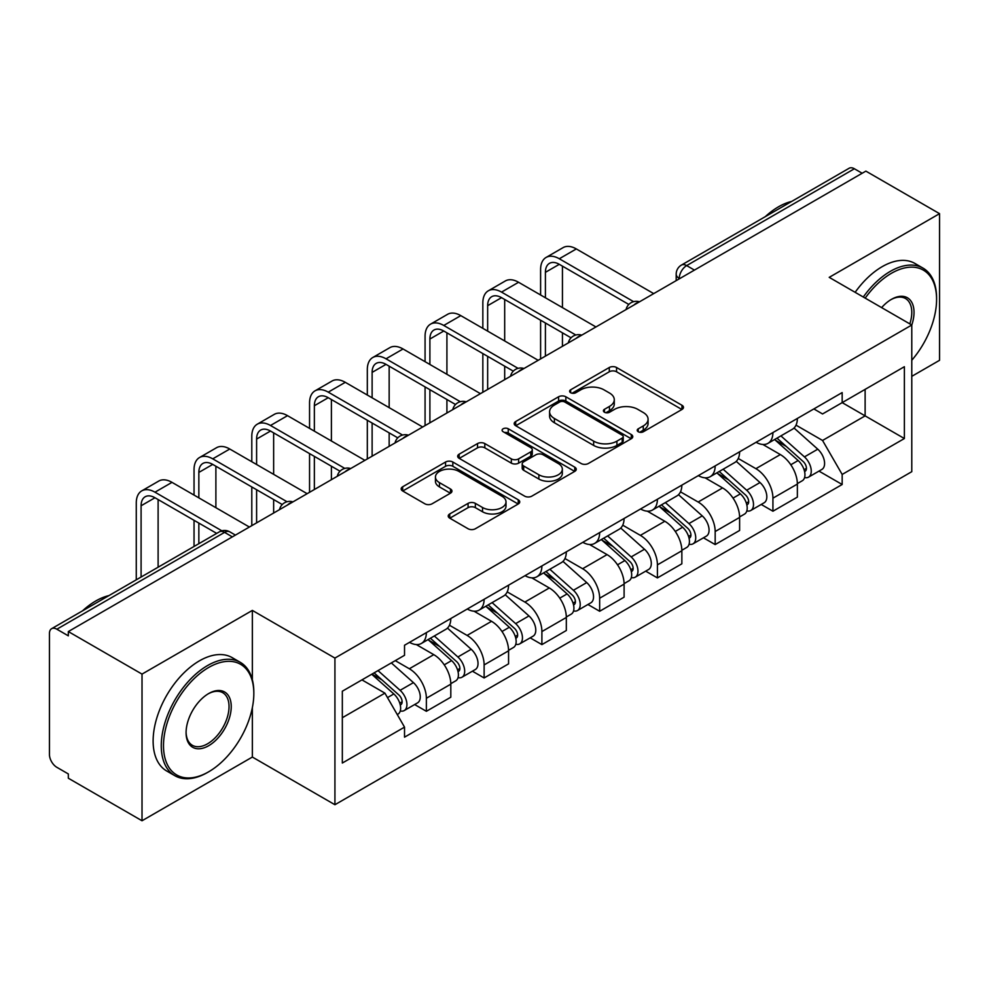 <?xml version="1.0" encoding="UTF-8"?>
<svg xmlns="http://www.w3.org/2000/svg" width="989" height="989" viewBox="0 0 989 989"><rect width="100%" height="100%" fill="white"/><g stroke="black" fill="none" stroke-linecap="round" stroke-linejoin="round"><path stroke-width="1.48" d="M638.264 431.76A3.597 2.077 0 0 0 643.357 431.76L681.965 409.471A5.143 2.967 0 0 0 683.473 407.369A5.143 2.967 0 0 0 681.965 405.267L616.555 367.5A5.143 2.967 0 0 0 609.286 367.5L570.665 389.79A3.597 2.077 0 0 0 569.615 391.261A3.597 2.077 0 0 0 570.665 392.732A3.597 2.077 0 0 0 575.759 392.732L580.753 389.851A16.442 9.494 0 0 1 604.007 389.851L609.459 392.992A16.442 9.494 0 0 1 614.28 399.704A16.442 9.494 0 0 1 609.459 406.417L604.464 409.31A3.597 2.077 0 0 0 603.414 410.781A3.597 2.077 0 0 0 604.464 412.24A3.597 2.077 0 0 0 609.558 412.24L614.552 409.359A16.442 9.494 0 0 1 637.806 409.359L643.258 412.512A16.442 9.494 0 0 1 648.079 419.225A16.442 9.494 0 0 1 643.258 425.938L638.264 428.818A3.597 2.077 0 0 0 637.213 430.289A3.597 2.077 0 0 0 638.264 431.76L638.264 428.818M449.735 513.959A5.143 2.967 0 0 0 448.227 516.06A5.143 2.967 0 0 0 449.735 518.149L468.081 528.756A5.143 2.967 0 0 0 475.35 528.756L518.236 503.994A5.143 2.967 0 0 0 519.744 501.893A5.143 2.967 0 0 0 518.236 499.791L452.826 462.024A5.143 2.967 0 0 0 445.557 462.024L402.671 486.786A5.143 2.967 0 0 0 401.163 488.887A5.143 2.967 0 0 0 402.671 490.977L424.837 503.784A5.143 2.967 0 0 0 432.106 503.784L450.465 493.19A5.143 2.967 0 0 0 451.961 491.088A5.143 2.967 0 0 0 450.465 488.986L439.462 482.644A13.747 7.937 0 0 1 435.444 477.032A13.747 7.937 0 0 1 443.925 469.701A13.747 7.937 0 0 1 458.908 471.419L501.979 496.28A13.747 7.937 0 0 1 506.009 501.893A13.747 7.937 0 0 1 497.516 509.224A13.747 7.937 0 0 1 482.533 507.505L475.35 503.364A5.143 2.967 0 0 0 468.081 503.364L449.735 513.959L449.735 518.149M334.925 658.081L252.356 610.411L142.02 674.102L68.328 631.563L865.87 171.122L939.55 213.661L829.215 277.353L911.784 325.022L334.925 658.081L334.925 804.725L911.784 471.679L911.784 325.022A31.945 18.445 -60 0 0 891.41 299.37L891.41 299.37A31.945 18.445 -60 0 1 891.41 299.37A31.945 18.445 -60 0 0 881.619 307.616M581.112 463.495A5.143 2.967 0 0 0 588.381 463.495L631.266 438.733A5.143 2.967 0 0 0 632.775 436.644A5.143 2.967 0 0 0 631.266 434.542L565.844 396.774A5.143 2.967 0 0 0 558.587 396.774L515.702 421.524A5.143 2.967 0 0 0 514.193 423.626A5.143 2.967 0 0 0 515.702 425.727L581.112 463.495M504.6 432.539A3.597 2.077 0 0 1 508.247 433.046L508.247 428.769L574.757 467.167A5.143 2.967 0 0 1 576.266 469.268A5.143 2.967 0 0 1 574.757 471.37L531.872 496.119A5.143 2.967 0 0 1 524.603 496.119L459.18 458.352L459.18 454.161A5.143 2.967 0 0 0 457.672 456.25A5.143 2.967 0 0 0 459.18 458.352M459.18 454.161L477.539 443.567A5.143 2.967 0 0 1 484.808 443.567L511.338 458.884A5.143 2.967 0 0 0 518.607 458.884L530.784 451.849A5.143 2.967 0 0 0 532.28 449.748A5.143 2.967 0 0 0 530.784 447.658L503.154 431.711A3.597 2.077 0 0 1 502.103 430.24A3.597 2.077 0 0 1 504.328 428.324A3.597 2.077 0 0 1 508.247 428.769M142.02 674.102L142.02 820.759L68.328 778.219L68.328 773.942L56.855 767.316A10.471 6.045 -120 0 1 49.45 754.483L49.45 633.492A10.471 6.045 -120 0 1 51.613 628.695L219.348 531.859A10.471 6.045 60 0 1 224.577 532.379L56.855 629.214A10.471 6.045 -120 0 0 51.613 628.695M911.784 376.339L939.55 360.305L939.55 213.661M142.02 820.759L252.356 757.055L334.925 804.725M68.328 631.563L68.328 635.84L56.855 629.214M694.439 270.096L686.663 265.596A10.471 6.045 60 0 0 681.433 265.077L849.155 168.241A10.471 6.045 60 0 1 854.385 168.76L686.663 265.596A10.471 6.045 120 0 0 679.258 278.428L679.258 278.849M862.161 173.248L854.385 168.76M772.928 432.552A24.082 13.908 60 0 1 767.946 443.369L792.387 429.263A24.082 13.908 -120 0 0 797.369 418.446M738.251 458.488L755.905 468.675A24.082 13.908 60 0 1 772.928 498.184L797.369 484.066A24.082 13.908 -120 0 0 780.333 454.569L762.853 444.469M797.369 484.066L797.369 497.108L772.928 511.214L761.221 504.452M767.946 443.369A24.082 13.908 60 0 1 756.091 442.281M772.928 498.184L772.928 511.214M715.171 465.906A24.082 13.908 60 0 1 710.189 476.71L734.617 462.605A24.082 13.908 -120 0 0 739.611 451.788M703.451 537.806L715.171 544.568L739.611 530.463L739.611 517.42A24.082 13.908 -120 0 0 722.576 487.923L705.083 477.823M710.189 476.71A24.082 13.908 60 0 1 698.333 475.622M680.494 491.842L698.147 502.029A24.082 13.908 60 0 1 715.171 531.526L715.171 544.568M657.413 499.247A24.082 13.908 60 0 1 652.431 510.064L676.859 495.946A24.082 13.908 -120 0 0 681.854 485.142M645.693 571.148L657.413 577.91L681.854 563.804L681.854 550.762A24.082 13.908 -120 0 0 664.818 521.265L647.325 511.165M652.431 510.064A24.082 13.908 60 0 1 640.563 508.976M622.736 525.184L640.378 535.37A24.082 13.908 60 0 1 657.413 564.88L657.413 577.91M599.655 532.601A24.082 13.908 60 0 1 594.661 543.406L619.102 529.3A24.082 13.908 -120 0 0 624.084 518.483M587.936 604.502L599.655 611.264L624.096 597.158L624.096 584.116A24.082 13.908 -120 0 0 607.061 554.619L589.568 544.519M594.661 543.406A24.082 13.908 60 0 1 582.805 542.318M564.966 558.538L582.62 568.724A24.082 13.908 60 0 1 599.655 598.221L599.655 611.264M541.898 565.943A24.082 13.908 60 0 1 536.903 576.76L561.344 562.642A24.082 13.908 -120 0 0 566.326 551.837M530.178 637.843L541.898 644.605L566.326 630.5L566.326 617.457A24.082 13.908 -120 0 0 549.303 587.961L531.81 577.86M536.903 576.76A24.082 13.908 60 0 1 525.048 575.672M507.209 591.879L524.862 602.066A24.082 13.908 60 0 1 541.898 631.575L541.898 644.605M484.128 599.297A24.082 13.908 60 0 1 479.146 610.102L503.586 595.996A24.082 13.908 -120 0 0 508.569 585.179M472.421 671.197L484.128 677.96L508.569 663.854L508.569 650.811A24.082 13.908 -120 0 0 491.533 621.315L474.052 611.214M479.146 610.102A24.082 13.908 60 0 1 467.29 609.014M449.451 625.233L467.105 635.42A24.082 13.908 60 0 1 484.128 664.917L484.128 677.96M426.37 632.639A24.082 13.908 60 0 1 421.388 643.456L445.816 629.338A24.082 13.908 -120 0 0 450.811 618.533M414.651 704.539L426.37 711.301L450.811 697.196L450.811 684.153A24.082 13.908 -120 0 0 433.775 654.656L416.282 644.556M421.388 643.456A24.082 13.908 60 0 1 409.533 642.368M395.266 660.64L409.335 668.762A24.082 13.908 60 0 1 426.37 698.271L426.37 711.301M813.848 408.927L822.551 413.958L904.379 366.709L865.128 389.369L865.128 415.875L822.551 440.464L796.009 425.146M342.33 717.717L384.906 693.141L404.526 727.125L342.33 763.038L342.33 691.212L404.526 655.299L404.526 645.248L842.171 392.584L842.171 402.622L904.379 438.535L842.171 474.448L822.551 440.464M904.379 366.709L904.379 438.535M404.526 727.125L404.526 737.176L842.171 484.499L842.171 474.448M252.356 610.411L252.356 679.727M252.356 707.667L252.356 757.055M384.906 693.141L361.949 679.876M818.979 471.11L842.171 484.499M639.698 432.267L643.258 430.215A16.442 9.494 0 0 0 648.079 423.502L648.079 419.225M614.28 399.704L614.28 403.982A16.442 9.494 0 0 1 609.459 410.695L605.898 412.759M681.903 409.508L616.555 371.777A5.143 2.967 0 0 0 609.286 371.777L572.099 393.239M631.205 438.77L565.844 401.052A5.143 2.967 0 0 0 558.587 401.052L515.764 425.764M622.18 438.102A3.597 2.077 0 0 0 623.231 436.644A3.597 2.077 0 0 0 622.18 435.172L564.756 402.016A3.597 2.077 0 0 0 559.675 402.016L554.396 405.057A16.442 9.494 0 0 0 549.587 411.77A16.442 9.494 0 0 0 554.396 418.483L593.647 441.143A16.442 9.494 0 0 0 616.913 441.143L622.18 438.102L622.18 442.38A3.597 2.077 0 0 0 623.231 440.909L623.231 436.644M549.587 411.77L549.587 416.048A16.442 9.494 0 0 0 554.396 422.76L554.396 418.483M622.18 442.38L616.913 445.421A16.442 9.494 0 0 1 593.647 445.421L554.396 422.76M459.255 458.389L477.539 447.832L477.539 443.567M532.28 449.748L532.28 454.025A5.143 2.967 0 0 1 530.784 456.127L518.607 463.149A5.143 2.967 0 0 1 511.338 463.149L484.808 447.832A5.143 2.967 0 0 0 477.539 447.832M508.247 433.046L574.683 471.407M538.869 474.769A13.747 7.937 0 0 0 553.852 476.5A13.747 7.937 0 0 0 562.333 469.157A13.747 7.937 0 0 0 558.303 463.544L543.134 454.792A5.143 2.967 0 0 0 535.865 454.792L523.688 461.814A5.143 2.967 0 0 0 522.192 463.915A5.143 2.967 0 0 0 523.688 466.017L538.869 474.769L538.869 479.047A13.747 7.937 0 0 0 553.852 480.765A13.747 7.937 0 0 0 562.333 473.434L562.333 469.157M522.192 463.915L522.192 468.193A5.143 2.967 0 0 0 523.688 470.294L523.688 466.017M538.869 479.047L523.688 470.294M506.009 501.893L506.009 506.17A13.747 7.937 0 0 1 497.516 513.501A13.747 7.937 0 0 1 482.533 511.783L475.35 507.641A5.143 2.967 0 0 0 468.081 507.641L449.797 518.199M435.444 477.032L435.444 481.309A13.747 7.937 0 0 0 439.462 486.922L439.462 482.644M450.391 493.227L439.462 486.922M518.174 504.031L452.826 466.301A5.143 2.967 0 0 0 445.557 466.301L402.733 491.026M774.61 439.524L798.135 460.528A13.092 7.553 60 0 1 802.252 480.765L797.369 483.584M775.228 440.08L786.304 446.472M776.983 438.152L803.167 461.517A6.28 3.622 60 0 1 805.145 471.234A6.28 3.622 60 0 1 804.564 471.469M780.902 435.889L804.44 456.893A13.092 7.553 60 0 1 808.545 477.131A13.092 7.553 60 0 1 804.589 477.551M794.019 428.002L817.767 449.191A13.092 7.553 60 0 1 821.871 469.441L808.545 477.131M545.409 297.776L545.409 272.334A19.632 11.336 60 0 1 549.476 263.346A19.632 11.336 60 0 1 559.292 264.323L628.819 304.451M653.717 293.609L576.327 248.931A26.443 15.268 -120 0 0 563.1 247.621L546.076 257.449A26.443 15.268 -120 0 0 540.6 269.552L540.6 294.994M633.603 301.657L559.292 258.759A26.443 15.268 -120 0 0 546.076 257.449M540.6 320.213L540.6 358.908M545.409 356.127L545.409 322.995M562.444 346.298L562.444 332.836M562.444 307.604L562.444 266.14M716.84 472.866L740.378 493.87A13.092 7.553 60 0 1 744.494 514.107L739.611 516.938M717.47 473.422L728.547 479.826M719.213 471.493L745.409 494.871A6.28 3.622 60 0 1 747.375 504.588A6.28 3.622 60 0 1 746.806 504.81M723.144 469.231L746.67 490.235A13.092 7.553 60 0 1 750.787 510.485A13.092 7.553 60 0 1 746.831 510.905M736.261 461.356L760.009 482.545A13.092 7.553 60 0 1 764.114 502.783L750.787 510.485M659.082 506.22L682.62 527.224A13.092 7.553 60 0 1 686.725 547.461L681.841 550.28M659.712 506.776L670.789 513.167M661.456 504.847L687.652 528.213A6.28 3.622 60 0 1 689.617 537.929A6.28 3.622 60 0 1 689.049 538.164M665.374 502.585L688.913 523.589A13.092 7.553 60 0 1 693.029 543.826A13.092 7.553 60 0 1 689.073 544.247M678.503 494.698L702.239 515.887A13.092 7.553 60 0 1 706.356 536.137L693.029 543.826M487.651 331.117L487.651 305.688A19.632 11.336 60 0 1 491.718 296.688A19.632 11.336 60 0 1 501.534 297.664L571.061 337.805M595.947 326.951L518.57 282.273A26.443 15.268 -120 0 0 505.342 280.963L488.319 290.803A26.443 15.268 -120 0 0 482.842 302.906L482.842 328.336M575.833 335.011L501.534 292.114A26.443 15.268 -120 0 0 488.319 290.803M482.842 353.567L482.842 392.262M487.651 389.481L487.651 356.349M504.687 379.64L504.687 366.177M504.687 340.958L504.687 299.482M429.894 364.471L429.894 339.029A19.632 11.336 60 0 1 433.961 330.042A19.632 11.336 60 0 1 443.777 331.018L513.291 371.147M538.189 360.305L460.812 315.627A26.443 15.268 -120 0 0 447.584 314.317L430.549 324.145A26.443 15.268 -120 0 0 425.072 336.248L425.072 361.69M518.075 368.353L443.777 325.455A26.443 15.268 -120 0 0 430.549 324.145M425.072 386.909L425.072 425.604M429.894 422.822L429.894 389.691M446.917 412.994L446.917 399.531M446.917 374.299L446.917 332.836M911.784 360.256A63.877 36.877 120 0 0 936.583 299.383A63.877 36.877 120 0 0 891.41 273.298A63.877 36.877 120 0 0 865.19 298.134M863.286 297.034A65.447 37.792 -60 0 1 890.31 271.369A65.447 37.792 -60 0 1 923.034 268.13A65.447 37.792 -60 0 1 936.583 298.097L936.583 299.383M909.818 323.898A30.375 17.53 120 0 0 905.491 298.517A30.375 17.53 120 0 0 890.854 299.704M765.263 216.678A65.447 37.792 -60 0 1 778.491 206.812A65.447 37.792 -60 0 1 791.719 201.41M855.139 292.324A65.447 37.792 -60 0 1 882.163 266.671A65.447 37.792 -60 0 1 914.887 263.433L923.034 268.13M208.667 667.476A63.877 36.877 120 0 0 163.494 745.718A63.877 36.877 120 0 0 208.667 771.803L207.554 772.446A65.447 37.792 -60 0 1 174.818 775.685A65.447 37.792 -60 0 1 164.792 723.231A65.447 37.792 -60 0 1 207.554 665.56A65.447 37.792 -60 0 1 240.278 662.321A65.447 37.792 -60 0 1 253.827 692.275L253.827 693.561A63.877 36.877 120 0 0 208.667 667.476M208.654 693.561L208.667 693.561A31.945 18.445 -60 0 1 231.241 706.603A31.945 18.445 -60 0 1 208.667 745.718A31.945 18.445 -60 0 1 186.08 732.676A31.945 18.445 -60 0 1 208.667 693.561L208.667 693.561M186.08 732.033A30.375 17.53 120 0 0 192.361 745.298A30.375 17.53 120 0 0 207.554 743.802A30.375 17.53 120 0 0 227.396 717.037A30.375 17.53 120 0 0 222.735 692.696A30.375 17.53 120 0 0 208.098 693.895M82.507 610.868A65.447 37.792 -60 0 1 95.735 601.003A65.447 37.792 -60 0 1 108.963 595.588M174.818 775.685L166.684 770.987A65.447 37.792 -60 0 1 156.645 718.533A65.447 37.792 -60 0 1 199.407 660.85A65.447 37.792 -60 0 1 232.131 657.611L240.278 662.321M207.554 772.446L208.667 771.803A63.877 36.877 120 0 0 253.827 693.561M601.324 539.561L624.863 560.565A13.092 7.553 60 0 1 628.967 580.803L624.084 583.634M601.942 540.118L613.032 546.521M603.698 538.189L629.882 561.567A6.28 3.622 60 0 1 631.86 571.283A6.28 3.622 60 0 1 631.291 571.506M607.617 535.927L631.155 556.931A13.092 7.553 60 0 1 635.259 577.168A13.092 7.553 60 0 1 631.316 577.588M620.746 528.052L644.482 549.241A13.092 7.553 60 0 1 648.599 569.479L635.259 577.168M543.567 572.915L567.105 593.919A13.092 7.553 60 0 1 571.209 614.157L566.326 616.975M544.185 573.472L555.262 579.863M545.94 571.543L572.124 594.908A6.28 3.622 60 0 1 574.102 604.625A6.28 3.622 60 0 1 573.521 604.86M549.859 569.281L573.397 590.285A13.092 7.553 60 0 1 577.502 610.522A13.092 7.553 60 0 1 573.546 610.942M562.976 561.393L586.724 582.583A13.092 7.553 60 0 1 590.829 602.82L577.502 610.522M485.809 606.257L509.335 627.261A13.092 7.553 60 0 1 513.452 647.498L508.569 650.317M486.427 606.813L497.504 613.217M488.183 604.885L514.367 628.262A6.28 3.622 60 0 1 516.345 637.979A6.28 3.622 60 0 1 515.764 638.202M492.102 602.622L515.64 623.626A13.092 7.553 60 0 1 519.744 643.864A13.092 7.553 60 0 1 515.788 644.284M505.218 594.748L528.967 615.937A13.092 7.553 60 0 1 533.071 636.174L519.744 643.864M372.124 397.813L372.124 372.383A19.632 11.336 60 0 1 376.191 363.383A19.632 11.336 60 0 1 386.019 364.36L455.533 404.501M480.431 393.647L403.042 348.969A26.443 15.268 -120 0 0 389.827 347.658L372.791 357.499A26.443 15.268 -120 0 0 367.315 369.602L367.315 395.031M460.318 401.707L386.019 358.809A26.443 15.268 -120 0 0 372.791 357.499M367.315 420.263L367.315 458.958M372.124 456.176L372.124 423.045M389.159 446.336L389.159 432.873M389.159 407.653L389.159 366.177M314.366 431.167L314.366 405.725A19.632 11.336 60 0 1 318.433 396.737A19.632 11.336 60 0 1 328.249 397.714L397.776 437.843M422.674 426.988L345.285 382.323A26.443 15.268 -120 0 0 332.069 381.012L315.034 390.84A26.443 15.268 -120 0 0 309.557 402.943L309.557 428.385M402.56 435.049L328.249 392.151A26.443 15.268 -120 0 0 315.034 390.84M309.557 453.605L309.557 492.299M314.366 489.518L314.366 456.386M331.402 479.69L331.402 466.227M331.402 440.995L331.402 399.531M256.608 464.509L256.608 439.079A19.632 11.336 60 0 1 260.676 430.079A19.632 11.336 60 0 1 270.492 431.056L340.018 471.197M364.904 460.342L287.527 415.664A26.443 15.268 -120 0 0 274.299 414.354L257.276 424.194A26.443 15.268 -120 0 0 251.799 436.297L251.799 461.727M344.802 468.403L270.492 425.493A26.443 15.268 -120 0 0 257.276 424.194M251.799 486.959L251.799 525.654M256.608 522.872L256.608 489.74M273.644 513.031L273.644 499.569M273.644 474.349L273.644 432.873M428.039 639.611L451.577 660.603A13.092 7.553 60 0 1 455.694 680.852L450.799 683.671M428.67 640.167L439.746 646.559M430.413 638.239L456.609 661.604A6.28 3.622 60 0 1 458.575 671.321A6.28 3.622 60 0 1 458.006 671.543M434.332 635.976L457.87 656.98A13.092 7.553 60 0 1 461.987 677.218A13.092 7.553 60 0 1 458.031 677.638M447.461 628.089L471.209 649.279A13.092 7.553 60 0 1 475.313 669.516L461.987 677.218M198.851 497.863L198.851 472.421A19.632 11.336 60 0 1 202.918 463.433A19.632 11.336 60 0 1 212.734 464.41L282.261 504.538M307.146 493.684L229.769 449.018A26.443 15.268 -120 0 0 216.542 447.708L199.518 457.536A26.443 15.268 -120 0 0 194.042 469.639L194.042 495.081M287.033 501.744L212.734 458.847A26.443 15.268 -120 0 0 199.518 457.536M194.042 520.301L194.042 546.472M198.851 543.69L198.851 523.082M215.886 533.862L215.886 532.91M215.886 507.691L215.886 466.227M371.716 674.238L393.82 693.957A13.092 7.553 60 0 1 397.924 714.194L397.281 714.577M371.938 674.115L381.989 679.9M374.102 672.866L398.851 694.958A6.28 3.622 60 0 1 400.817 704.675A6.28 3.622 60 0 1 400.248 704.897M378.021 670.604L400.112 690.322A13.092 7.553 60 0 1 404.217 710.559A13.092 7.553 60 0 1 400.273 710.98M391.347 662.914L413.439 682.633A13.092 7.553 60 0 1 417.556 702.87L404.217 710.559M141.093 577.044L141.093 505.762A19.632 11.336 60 0 1 145.16 496.775A19.632 11.336 60 0 1 154.976 497.751L216.702 533.392M249.389 527.038L171.999 482.36A26.443 15.268 -120 0 0 158.784 481.05L141.748 490.878A26.443 15.268 -120 0 0 136.272 502.993L136.272 579.826M221.87 530.821L154.976 492.188A26.443 15.268 -120 0 0 141.748 490.878M158.116 567.216L158.116 499.569M679.628 278.638L679.258 278.428A10.471 6.045 0 0 1 676.192 274.151L676.192 280.629M484.128 664.917L508.569 650.811M541.898 631.575L566.326 617.457M599.655 598.221L624.096 584.116M657.413 564.88L681.854 550.762M715.171 531.526L739.611 517.42M426.37 698.271L450.811 684.153M409.335 668.762L433.775 654.656M467.105 635.42L491.533 621.315M524.862 602.066L549.303 587.961M582.62 568.724L607.061 554.619M640.378 535.37L664.818 521.265M698.147 502.029L722.576 487.923M755.905 468.675L780.333 454.569M638.622 302.313A10.471 6.045 120 0 0 633.998 304.983M580.864 335.667A10.471 6.045 120 0 0 576.241 338.337M523.094 369.008A10.471 6.045 120 0 0 518.471 371.679M465.337 402.362A10.471 6.045 120 0 0 460.713 405.033M407.579 435.704A10.471 6.045 120 0 0 402.956 438.374M349.822 469.058A10.471 6.045 120 0 0 345.198 471.728M292.064 502.4A10.471 6.045 120 0 0 287.44 505.07M232.353 536.866L224.577 532.379A10.471 6.045 120 0 1 229.819 531.859A10.471 10.471 0 0 0 219.348 531.859M643.258 430.215L643.258 425.938M604.464 412.24L604.464 409.31M609.459 410.695L609.459 406.417M570.665 392.732L570.665 389.79M609.286 371.777L609.286 367.5M616.555 371.777L616.555 367.5M681.965 409.471L681.965 405.267M515.702 425.727L515.702 421.524M558.587 401.052L558.587 396.774M565.844 401.052L565.844 396.774M631.266 438.733L631.266 434.542M593.647 445.421L593.647 441.143M616.913 445.421L616.913 441.143M484.808 447.832L484.808 443.567M511.338 463.149L511.338 458.884M518.607 463.149L518.607 458.884M530.784 456.127L530.784 451.849M574.757 471.37L574.757 467.167M468.081 507.641L468.081 503.364M475.35 507.641L475.35 503.364M482.533 511.783L482.533 507.505M450.465 493.19L450.465 488.986M402.671 490.977L402.671 486.786M445.557 466.301L445.557 462.024M452.826 466.301L452.826 462.024M518.236 503.994L518.236 499.791M798.135 460.528L790.804 464.756M806.443 468.366L804.082 469.726M817.767 449.191L804.44 456.893M559.292 258.759L576.327 248.931M545.409 272.334L559.292 264.323M740.378 493.87L733.047 498.11M748.685 501.707L746.324 503.067M760.009 482.545L746.67 490.235M682.62 527.224L675.277 531.452M690.928 535.049L688.567 536.421M702.239 515.887L688.913 523.589M501.534 292.114L518.57 282.273M487.651 305.688L501.534 297.664M443.777 325.455L460.812 315.627M429.894 339.029L443.777 331.018M624.863 560.565L617.519 564.806M633.158 568.403L630.797 569.763M644.482 549.241L631.155 556.931M567.105 593.919L559.762 598.147M575.4 601.745L573.039 603.117M586.724 582.583L573.397 590.285M509.335 627.261L502.004 631.501M517.643 635.099L515.281 636.459M528.967 615.937L515.64 623.626M386.019 358.809L403.042 348.969M372.124 372.383L386.019 364.36M328.249 392.151L345.285 382.323M314.366 405.725L328.249 397.714M270.492 425.493L287.527 415.664M256.608 439.079L270.492 431.056M451.577 660.603L444.246 664.843M459.885 668.44L457.524 669.813M471.209 649.279L457.87 656.98M212.734 458.847L229.769 449.018M198.851 472.421L212.734 464.41M393.82 693.957L387.49 697.616M402.115 701.794L399.766 703.154M413.439 682.633L400.112 690.322M154.976 492.188L171.999 482.36M141.093 505.762L154.976 497.751M639.512 301.806A10.471 10.471 0 0 0 626.074 309.557M581.755 335.147A10.471 10.471 0 0 0 568.316 342.911M523.985 368.501A10.471 10.471 0 0 0 510.547 376.253M466.227 401.843A10.471 10.471 0 0 0 452.789 409.607M408.469 435.197A10.471 10.471 0 0 0 395.031 442.948M350.712 468.539A10.471 10.471 0 0 0 337.274 476.302M292.954 501.893A10.471 10.471 0 0 0 279.516 509.644M235.419 535.098L229.819 531.859M681.433 265.077A10.471 10.471 0 0 0 676.192 274.151"/></g></svg>
